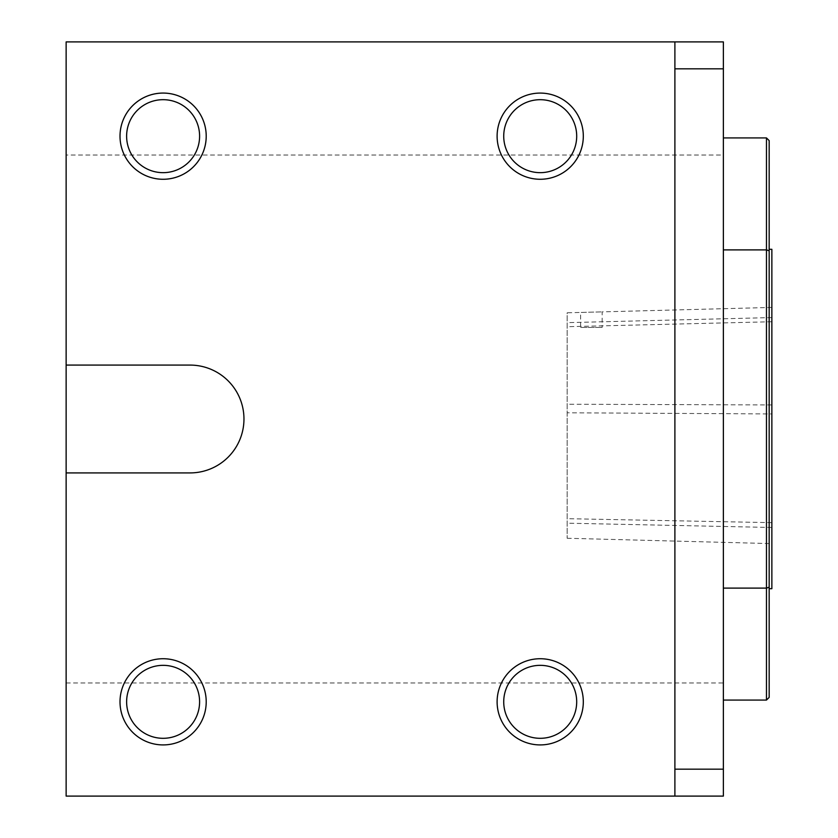 <?xml version="1.0" encoding="UTF-8"?>
<svg xmlns="http://www.w3.org/2000/svg" width="838" height="838" viewBox="0 0 838 838"><rect width="100%" height="100%" fill="white"/><g stroke="black" fill="none" stroke-linecap="round" stroke-linejoin="round"><path stroke-width="0.63" stroke-dasharray="4.19 3.14" d="M580.619 327.417L602.166 327.417L580.619 327.417L580.619 312.438L602.166 311.872L567.148 312.794L567.148 538.258L567.148 312.794M771.861 413.941L771.861 543.621L771.861 413.941L567.148 412.788M66.139 682.97L723.372 682.97L723.372 796.1L66.139 796.1L66.139 41.9L723.372 41.9L723.372 155.03L66.139 155.03M723.372 155.03L723.372 682.97M771.861 588.695L771.861 249.305M766.466 137.924L766.466 249.892L723.372 249.892L723.372 588.108L766.466 588.108L766.466 700.076M723.372 588.108L723.372 249.892M769.169 588.695L769.169 249.305L769.169 588.695M766.466 249.892L766.466 588.108L769.169 587.208L769.169 250.792L766.466 249.892M769.169 697.384L769.169 587.208M769.169 250.792L769.169 140.616M583.29 137.526A43.094 43.094 0 0 1 517.496 172.806A43.094 43.094 0 0 1 519.843 98.193A43.094 43.094 0 0 1 583.29 137.526M206.19 703.176A43.094 43.094 0 0 1 140.396 738.456A43.094 43.094 0 0 1 142.743 663.843A43.094 43.094 0 0 1 206.19 703.176M583.29 703.176A43.094 43.094 0 0 1 517.496 738.456A43.094 43.094 0 0 1 519.843 663.843A43.094 43.094 0 0 1 583.29 703.176M674.894 796.1L674.894 41.9M66.139 472.915L190.048 472.915A53.915 53.915 0 0 0 243.963 419A53.915 53.915 0 0 0 190.048 365.085L66.139 365.085M771.861 321.74L567.148 326.705M771.861 527.479L567.148 523.184M771.861 522.65L567.148 518.68M771.861 404.943L567.148 404.23M771.861 317.571L567.148 322.651M771.861 307.431L602.166 311.872L602.166 327.417M567.148 538.258L771.861 543.621"/><path stroke-width="1.26" d="M769.169 249.305L771.861 249.305L771.861 588.695L769.169 588.695M723.372 700.076L766.466 700.076L766.466 249.892L723.372 249.892M766.466 137.924L769.169 140.616L769.169 250.792L766.466 249.892L766.466 137.924L723.372 137.924M723.372 588.108L766.466 588.108L769.169 587.208L769.169 697.384L766.466 700.076M769.169 250.792L769.169 587.208M583.29 137.526A43.094 43.094 0 0 0 541.568 93.102A43.094 43.094 0 0 0 497.133 134.824A43.094 43.094 0 0 0 538.855 179.248A43.094 43.094 0 0 0 583.29 137.526M503.743 135.033A36.484 36.484 0 0 1 559.438 105.169A36.484 36.484 0 0 1 557.448 168.333A36.484 36.484 0 0 1 503.743 135.033M206.19 703.176A43.094 43.094 0 0 0 164.468 658.752A43.094 43.094 0 0 0 120.033 700.474A43.094 43.094 0 0 0 161.755 744.898A43.094 43.094 0 0 0 206.19 703.176M126.643 700.683A36.484 36.484 0 0 1 182.338 670.819A36.484 36.484 0 0 1 180.348 733.983A36.484 36.484 0 0 1 126.643 700.683M583.29 703.176A43.094 43.094 0 0 0 541.568 658.752A43.094 43.094 0 0 0 497.133 700.474A43.094 43.094 0 0 0 538.855 744.898A43.094 43.094 0 0 0 583.29 703.176M503.743 700.683A36.484 36.484 0 0 1 559.438 670.819A36.484 36.484 0 0 1 557.448 733.983A36.484 36.484 0 0 1 503.743 700.683M723.372 68.831L723.372 41.9L674.894 41.9L674.894 68.831L723.372 68.831L723.372 769.169L674.894 769.169L674.894 796.1L66.139 796.1L66.139 41.9L674.894 41.9M674.894 796.1L723.372 796.1L723.372 769.169M120.012 136.175A43.094 43.094 0 0 1 204.744 125.051A43.094 43.094 0 0 1 179.562 176.011A43.094 43.094 0 0 1 120.012 136.175M66.139 365.085L190.048 365.085A53.915 53.915 0 0 1 243.963 419A53.915 53.915 0 0 1 190.048 472.915L66.139 472.915M674.894 68.831L674.894 769.169M179.562 176.011A43.094 43.094 0 0 1 120.389 130.508A43.094 43.094 0 0 1 189.378 102.006A43.094 43.094 0 0 1 179.562 176.011M177.048 169.894A36.484 36.484 0 0 0 185.345 107.243A36.484 36.484 0 0 0 126.936 131.377A36.484 36.484 0 0 0 177.048 169.894"/></g></svg>
